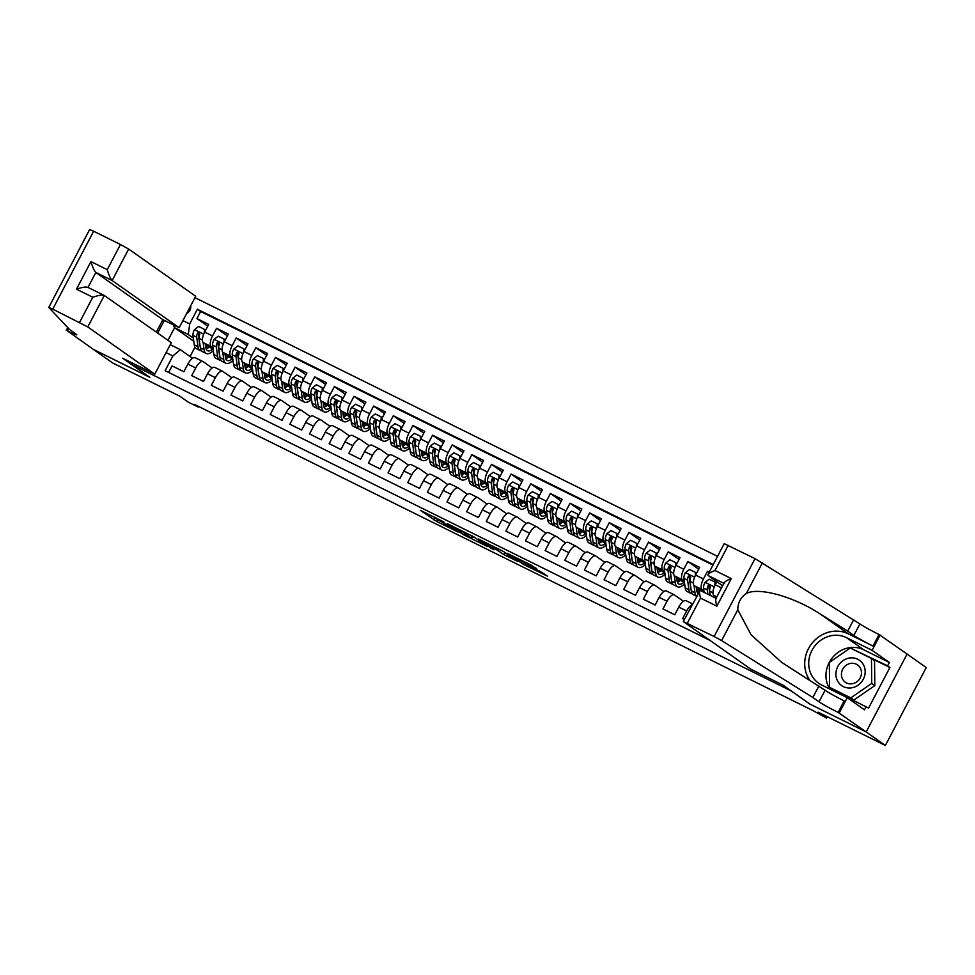 <?xml version="1.0" encoding="UTF-8"?>
<svg xmlns="http://www.w3.org/2000/svg" width="975" height="975" viewBox="0 0 975 975"><rect width="100%" height="100%" fill="white"/><g stroke="black" fill="none" stroke-linecap="round" stroke-linejoin="round"><path stroke-width="1.46" d="M443.991 522.039L420.322 510.303L436.751 521.515L458.153 532.033L443.808 524.038L451.023 526.987L437.909 519.882L436.312 518.651L443.991 522.039M536.543 568.852L531.204 565.098L507.146 553.288L523.587 564.488L547.499 576.176L540.211 571.435L521.284 562.709L511.936 556.043L536.701 568.559M809.664 703.901L791.152 690.922L131.357 364.321L149.845 377.337L93.393 349.391L112.649 362.956L179.912 396.252L188.382 402.224L198.205 407.075L194.354 404.369L812.906 710.556L826.581 718.136L827.312 716.723M809.64 703.95L866.092 731.896L885.361 745.461L818.098 712.164L826.581 718.136M473.947 536.908L447.208 523.612L463.649 534.824L487.707 546.634L473.947 536.908M478.493 539.004L503.917 551.753L517.676 561.466L503.941 554.604L495.739 549.23L487.975 545.488L493.959 549.754L491.156 548.328L478.493 539.004M907.079 654.067L926.25 667.558L885.361 745.461M709.239 572.154L707.484 571.277L709.105 572.423M703.901 590.813L702.11 589.558A9.531 3.729 -63.7 0 1 703.45 578.967L695.602 575.079L699.636 567.389L687.85 561.563L698.685 569.193M684.267 581.1L682.476 579.832A9.531 3.729 -63.7 0 1 683.816 569.242L675.955 565.354L679.989 557.676L668.216 551.838L679.051 559.467M664.633 571.374L662.842 570.107A9.531 3.729 -63.7 0 1 664.182 559.516L656.321 555.628L660.355 547.95L648.57 542.112L659.417 549.754M644.999 561.661L643.195 560.393A9.531 3.729 -63.7 0 1 644.536 549.803L636.687 545.915L640.721 538.224L628.936 532.399L639.771 540.028M625.365 551.935L623.561 550.668A9.531 3.729 -63.7 0 1 624.902 540.077L617.053 536.189L621.087 528.511L609.302 522.673L620.137 530.315M605.719 542.21L603.927 540.954A9.531 3.729 -63.7 0 1 605.268 530.363L597.407 526.476L601.441 518.785L589.668 512.96L600.503 520.589M586.085 532.496L584.293 531.229A9.531 3.729 -63.7 0 1 585.634 520.638L577.773 516.75L581.807 509.072L570.034 503.234L580.868 510.863M566.451 522.771L564.659 521.515A9.531 3.729 -63.7 0 1 566 510.924L558.139 507.037L562.173 499.346L550.388 493.521L561.222 501.15M546.817 513.057L545.013 511.79A9.531 3.729 -63.7 0 1 546.353 501.199L538.505 497.311L542.539 489.633L530.753 483.795L541.588 491.424M527.17 503.332L525.379 502.064A9.531 3.729 -63.7 0 1 526.719 491.473L518.871 487.585L522.905 479.907L511.119 474.069L521.954 481.711M507.536 493.618L505.745 492.351A9.531 3.729 -63.7 0 1 507.085 481.76L499.224 477.872L503.258 470.182L491.485 464.356L502.32 471.985M487.902 483.893L486.111 482.625A9.531 3.729 -63.7 0 1 487.451 472.034L479.59 468.146L483.624 460.468L471.839 454.63L482.686 462.272M468.268 474.167L466.477 472.912A9.531 3.729 -63.7 0 1 467.805 462.321L459.956 458.433L463.99 450.742L452.205 444.917L463.04 452.546M448.634 464.453L446.83 463.186A9.531 3.729 -63.7 0 1 448.171 452.595L440.322 448.707L444.356 441.029L432.571 435.191L443.406 442.821M428.988 454.728L427.196 453.472A9.531 3.729 -63.7 0 1 428.537 442.882L420.688 438.994L424.722 431.303L412.937 425.478L423.772 433.107M409.354 445.014L407.562 443.747A9.531 3.729 -63.7 0 1 408.903 433.156L401.042 429.268L405.076 421.59L393.303 415.752L404.138 423.382M389.72 435.289L387.928 434.021A9.531 3.729 -63.7 0 1 389.269 423.43L381.408 419.543L385.442 411.864L373.657 406.027L384.503 413.668M370.086 425.575L368.282 424.308A9.531 3.729 -63.7 0 1 369.622 413.717L361.774 409.829L365.808 402.139L354.023 396.313L364.857 403.942M350.452 415.85L348.648 414.582A9.531 3.729 -63.7 0 1 349.988 403.991L342.14 400.103L346.174 392.425L334.388 386.587L345.223 394.217M330.805 406.124L329.014 404.869A9.531 3.729 -63.7 0 1 330.354 394.278L322.493 390.39L326.528 382.7L314.754 376.874L325.589 384.503M311.171 396.411L309.38 395.143A9.531 3.729 -63.7 0 1 310.72 384.552L302.859 380.664L306.893 372.986L295.12 367.148L305.955 374.778M291.537 386.685L289.746 385.43A9.531 3.729 -63.7 0 1 291.086 374.839L283.225 370.951L287.259 363.261L275.474 357.435L286.321 365.064M271.903 376.972L270.099 375.704A9.531 3.729 -63.7 0 1 271.44 365.113L263.591 361.225L267.625 353.547L255.84 347.709L266.675 355.339M252.257 367.246L250.465 365.978A9.531 3.729 -63.7 0 1 251.806 355.388L243.957 351.5L247.991 343.822L236.206 337.984L247.041 345.625M232.623 357.533L230.831 356.265A9.531 3.729 -63.7 0 1 232.172 345.674L224.311 341.786L228.345 334.096L216.572 328.27L212.538 335.948A9.531 3.729 116.3 0 0 211.197 346.539L212.989 347.807M227.407 335.9L216.572 328.27M168.638 372.426L172.063 365.918L183.848 371.743L187.882 364.065A9.531 3.729 116.3 0 1 195.183 357.691A9.531 3.729 116.3 0 1 195.378 357.813M212.172 367.989L203.239 361.701A9.531 3.729 116.3 0 0 203.044 361.579A9.531 3.729 116.3 0 0 195.731 367.953L191.697 375.631L203.483 381.469L207.517 373.778A9.531 3.729 116.3 0 1 214.829 367.417A9.531 3.729 116.3 0 1 215.024 367.538M231.806 377.715L222.873 371.426A9.531 3.729 -63.7 0 0 222.678 371.304A9.531 3.729 -63.7 0 0 215.365 377.666L211.331 385.357L223.117 391.182L227.151 383.504A9.531 3.729 116.3 0 1 234.463 377.142A9.531 3.729 116.3 0 1 234.658 377.252M251.44 387.428L242.507 381.14A9.531 3.729 -63.7 0 0 242.312 381.03A9.531 3.729 -63.7 0 0 235.012 387.392L230.978 395.07L242.751 400.908L246.785 393.23A9.531 3.729 116.3 0 1 254.097 386.856A9.531 3.729 116.3 0 1 254.292 386.977M271.074 397.154L262.141 390.865A9.531 3.729 -63.7 0 0 261.946 390.743A9.531 3.729 -63.7 0 0 254.646 397.117L250.612 404.796L262.397 410.633L266.431 402.943A9.531 3.729 116.3 0 1 273.731 396.581A9.531 3.729 116.3 0 1 273.926 396.691M290.721 406.867L281.787 400.579A9.531 3.729 -63.7 0 0 281.592 400.469A9.531 3.729 -63.7 0 0 274.28 406.831L270.246 414.521L282.031 420.347L286.065 412.669A9.531 3.729 116.3 0 1 293.365 406.295A9.531 3.729 116.3 0 1 293.56 406.417M310.355 416.593L301.421 410.304A9.531 3.729 -63.7 0 0 301.226 410.183A9.531 3.729 -63.7 0 0 293.914 416.557L289.88 424.235L301.665 430.072L305.699 422.382A9.531 3.729 116.3 0 1 313.012 416.02A9.531 3.729 116.3 0 1 313.207 416.13M329.989 426.319L321.055 420.018A9.531 3.729 -63.7 0 0 320.86 419.908A9.531 3.729 -63.7 0 0 313.56 426.27L309.526 433.96L321.299 439.786L325.333 432.108A9.531 3.729 116.3 0 1 332.646 425.734A9.531 3.729 116.3 0 1 332.841 425.856M349.623 436.032L340.689 429.743A9.531 3.729 -63.7 0 0 340.494 429.622A9.531 3.729 -63.7 0 0 333.194 435.996L329.16 443.674L340.933 449.512L344.967 441.821A9.531 3.729 116.3 0 1 352.28 435.459A9.531 3.729 116.3 0 1 352.475 435.581M369.257 445.758L360.336 439.469A9.531 3.729 -63.7 0 0 360.141 439.347A9.531 3.729 -63.7 0 0 352.828 445.709L348.794 453.399L360.579 459.225L364.613 451.547A9.531 3.729 116.3 0 1 371.914 445.185A9.531 3.729 116.3 0 1 372.109 445.295M388.903 455.471L379.97 449.183A9.531 3.729 -63.7 0 0 379.775 449.073A9.531 3.729 -63.7 0 0 372.462 455.435L368.428 463.113L380.213 468.951L384.247 461.273A9.531 3.729 116.3 0 1 391.548 454.898A9.531 3.729 116.3 0 1 391.743 455.02M408.537 465.197L399.604 458.908A9.531 3.729 -63.7 0 0 399.409 458.786A9.531 3.729 -63.7 0 0 392.096 465.16L388.062 472.838L399.847 478.676L403.882 470.986A9.531 3.729 116.3 0 1 411.194 464.624A9.531 3.729 116.3 0 1 411.389 464.734M428.171 474.91L419.238 468.622A9.531 3.729 -63.7 0 0 419.043 468.512A9.531 3.729 -63.7 0 0 411.742 474.874L407.708 482.564L419.482 488.39L423.516 480.712A9.531 3.729 116.3 0 1 430.828 474.337A9.531 3.729 116.3 0 1 431.023 474.459M447.805 484.636L438.872 478.347A9.531 3.729 -63.7 0 0 438.677 478.225A9.531 3.729 -63.7 0 0 431.377 484.599L427.342 492.278L439.128 498.115L443.162 490.425A9.531 3.729 116.3 0 1 450.462 484.063A9.531 3.729 116.3 0 1 450.657 484.173M467.452 494.362L458.518 488.061A9.531 3.729 -63.7 0 0 458.323 487.951A9.531 3.729 -63.7 0 0 451.011 494.313L446.977 502.003L458.762 507.829L462.796 500.151A9.531 3.729 116.3 0 1 470.096 493.777A9.531 3.729 116.3 0 1 470.291 493.898M487.086 504.075L478.152 497.786A9.531 3.729 -63.7 0 0 477.957 497.664A9.531 3.729 -63.7 0 0 470.645 504.038L466.611 511.717L478.396 517.554L482.43 509.864A9.531 3.729 116.3 0 1 489.742 503.502A9.531 3.729 116.3 0 1 489.938 503.624M506.72 513.801L497.786 507.512A9.531 3.729 -63.7 0 0 497.591 507.39A9.531 3.729 -63.7 0 0 490.279 513.752L486.245 521.442L498.03 527.268L502.064 519.59A9.531 3.729 116.3 0 1 509.377 513.228A9.531 3.729 116.3 0 1 509.572 513.337M526.354 523.514L517.42 517.225A9.531 3.729 -63.7 0 0 517.225 517.116A9.531 3.729 -63.7 0 0 509.925 523.477L505.891 531.156L517.664 536.993L521.698 529.315A9.531 3.729 116.3 0 1 529.011 522.941A9.531 3.729 116.3 0 1 529.206 523.063M545.988 533.24L537.054 526.951A9.531 3.729 -63.7 0 0 536.859 526.829A9.531 3.729 -63.7 0 0 529.559 533.203L525.525 540.881L537.31 546.719L541.344 539.029A9.531 3.729 116.3 0 1 548.645 532.667A9.531 3.729 116.3 0 1 548.84 532.777M565.634 542.953L556.701 536.664A9.531 3.729 -63.7 0 0 556.506 536.555A9.531 3.729 -63.7 0 0 549.193 542.917L545.159 550.607L556.944 556.433L560.978 548.754A9.531 3.729 116.3 0 1 568.279 542.38A9.531 3.729 116.3 0 1 568.474 542.502M585.268 552.679L576.335 546.39A9.531 3.729 -63.7 0 0 576.14 546.268A9.531 3.729 -63.7 0 0 568.827 552.642L564.793 560.32L576.578 566.158L580.612 558.468A9.531 3.729 116.3 0 1 587.925 552.106A9.531 3.729 116.3 0 1 588.12 552.216M604.902 562.404L595.969 556.103A9.531 3.729 -63.7 0 0 595.774 555.994A9.531 3.729 -63.7 0 0 588.461 562.356L584.427 570.046L596.212 575.872L600.247 568.193A9.531 3.729 116.3 0 1 607.559 561.819A9.531 3.729 116.3 0 1 607.754 561.941M624.536 572.118L615.603 565.829A9.531 3.729 -63.7 0 0 615.408 565.707A9.531 3.729 -63.7 0 0 608.107 572.081L604.073 579.759L615.847 585.597L619.881 577.907A9.531 3.729 116.3 0 1 627.193 571.545A9.531 3.729 116.3 0 1 627.388 571.667M644.17 581.843L635.249 575.555A9.531 3.729 -63.7 0 0 635.042 575.433A9.531 3.729 -63.7 0 0 627.742 581.795L623.707 589.485L635.493 595.311L639.527 587.633A9.531 3.729 116.3 0 1 646.827 581.271A9.531 3.729 116.3 0 1 647.022 581.38M663.817 591.557L654.883 585.268A9.531 3.729 -63.7 0 0 654.688 585.158A9.531 3.729 -63.7 0 0 647.376 591.52L643.342 599.198L655.127 605.036L659.161 597.358A9.531 3.729 116.3 0 1 666.461 590.984A9.531 3.729 116.3 0 1 666.656 591.106M683.451 601.283L674.517 594.994A9.531 3.729 -63.7 0 0 674.322 594.872A9.531 3.729 -63.7 0 0 667.01 601.246L662.976 608.924L674.761 614.762L678.795 607.072A9.531 3.729 116.3 0 1 686.108 600.71A9.531 3.729 116.3 0 1 686.303 600.819M692.165 604.695A9.531 3.729 -63.7 0 0 686.656 610.959L682.622 618.65L684.377 619.515M716.857 581.697L715.236 584.793A9.531 3.729 116.3 0 0 713.895 595.384L716.588 597.285M695.602 575.079A9.531 3.729 116.3 0 0 694.261 585.67L702.999 591.825M675.955 565.354A9.531 3.729 116.3 0 0 674.615 575.945L684.511 582.916M656.321 555.628A9.531 3.729 116.3 0 0 654.981 566.219L664.877 573.19M636.687 545.915A9.531 3.729 116.3 0 0 635.347 556.506L645.243 563.477M617.053 536.189A9.531 3.729 116.3 0 0 615.712 546.78L625.609 553.751M597.407 526.476A9.531 3.729 116.3 0 0 596.078 537.067L605.962 544.026M577.773 516.75A9.531 3.729 116.3 0 0 576.432 527.341L586.328 534.312M558.139 507.037A9.531 3.729 116.3 0 0 556.798 517.628L566.694 524.587M538.505 497.311A9.531 3.729 116.3 0 0 537.164 507.902L547.06 514.873M518.871 487.585A9.531 3.729 116.3 0 0 517.53 498.176L527.414 505.148M499.224 477.872A9.531 3.729 116.3 0 0 497.884 488.463L507.78 495.434M479.59 468.146A9.531 3.729 116.3 0 0 478.25 478.737L488.146 485.708M459.956 458.433A9.531 3.729 116.3 0 0 458.616 469.024L468.512 475.983M440.322 448.707A9.531 3.729 116.3 0 0 438.982 459.298L448.878 466.269M420.688 438.994A9.531 3.729 116.3 0 0 419.347 449.585L429.232 456.544M401.042 429.268A9.531 3.729 116.3 0 0 399.701 439.859L409.597 446.83M381.408 419.543A9.531 3.729 116.3 0 0 380.067 430.133L389.963 437.105M361.774 409.829A9.531 3.729 116.3 0 0 360.433 420.42L370.329 427.391M342.14 400.103A9.531 3.729 116.3 0 0 340.799 410.694L350.695 417.666M322.493 390.39A9.531 3.729 116.3 0 0 321.165 400.981L331.049 407.94M302.859 380.664A9.531 3.729 116.3 0 0 301.519 391.255L311.415 398.227M283.225 370.951A9.531 3.729 116.3 0 0 281.885 381.542L291.781 388.501M263.591 361.225A9.531 3.729 116.3 0 0 262.251 371.816L272.147 378.788M243.957 351.5A9.531 3.729 116.3 0 0 242.617 362.091L252.501 369.062M224.311 341.786A9.531 3.729 116.3 0 0 222.983 352.377L232.867 359.348M186.566 313.633A7.386 6.776 -54.8 0 0 190.734 305.687M717.539 556.347L194.951 297.655M131.357 364.321L132.1 362.907M713.225 564.562L197.401 309.221L189.662 323.956L188.321 334.547L193.355 338.081M170.259 344.699L180.363 349.696L172.868 355.948L165.128 370.683L709.812 640.319M172.868 355.948L166.103 352.609M157.67 333.06L164.324 320.385M182.898 320.604L189.662 323.956M712.944 565.098L200.631 311.5L196.926 318.545L208.711 324.383L204.677 332.061A9.531 3.729 116.3 0 0 203.336 342.652L213.233 349.623M232.172 345.674L236.206 337.984M251.806 355.388L255.84 347.709M271.44 365.113L275.474 357.435M291.086 374.839L295.12 367.148M310.72 384.552L314.754 376.874M330.354 394.278L334.388 386.587M349.988 403.991L354.023 396.313M369.622 413.717L373.657 406.027M389.269 423.43L393.303 415.752M408.903 433.156L412.937 425.478M428.537 442.882L432.571 435.191M448.171 452.595L452.205 444.917M467.805 462.321L471.839 454.63M487.451 472.034L491.485 464.356M507.085 481.76L511.119 474.069M526.719 491.473L530.753 483.795M546.353 501.199L550.388 493.521M566 510.924L570.034 503.234M585.634 520.638L589.668 512.96M605.268 530.363L609.302 522.673M624.902 540.077L628.936 532.399M644.536 549.803L648.57 542.112M664.182 559.516L668.216 551.838M683.816 569.242L687.85 561.563M703.45 578.967L707.484 571.277M188.321 334.547L174.574 327.734L167.968 340.312M193.781 341.262L174.574 327.734L173.257 324.797M192.538 358.276L180.363 349.696M198.205 407.075L198.534 406.441M194.963 347.197L190.064 356.533M207.638 347.307L208.406 347.685M207.772 326.174L196.926 318.545M200.631 311.5L197.401 309.221M227.285 357.033L228.053 357.411M246.919 366.746L247.687 367.136M266.553 376.472L267.321 376.85M286.187 386.185L286.955 386.575M305.833 395.911L306.601 396.289M325.467 405.637L326.235 406.014M345.101 415.35L345.869 415.728M364.735 425.076L365.503 425.453M384.369 434.789L385.137 435.179M404.016 444.515L404.783 444.893M423.65 454.228L424.418 454.618M443.284 463.954L444.052 464.332M462.918 473.679L463.686 474.057M482.552 483.393L483.32 483.771M502.198 493.118L502.966 493.496M521.832 502.832L522.6 503.222M541.466 512.558L542.234 512.935M561.1 522.271L561.868 522.661M580.747 531.997L581.514 532.374M600.381 541.722L601.148 542.1M620.015 551.436L620.783 551.813M639.649 561.161L640.417 561.539M659.283 570.875L660.051 571.265M678.929 580.6L679.697 580.978M698.563 590.314L699.331 590.704M433.485 516.726L436.544 518.237M472.595 536.591L475.642 538.102M451.705 525.964L462.832 534.081L471.705 538.285L463.088 532.106L451.791 525.793M492.692 546.683L482.003 541.235L494.678 548.486L495.995 549.047L492.972 546.171M204.323 332.755L204.494 329.379L198.595 326.454L194.427 329.696A6.313 2.474 116.3 0 0 192.989 335.363L194.257 344.821A18.22 7.142 116.3 0 0 196.377 348.623L200.107 350.464A18.22 7.142 116.3 0 0 201.423 350.768M203.105 342.457L204.08 349.684A18.22 7.142 116.3 0 0 206.188 353.486A18.22 7.142 116.3 0 0 213.379 350.671M205.335 344.065L205.81 347.551A15.125 5.923 116.3 0 0 207.565 350.707A15.125 5.923 116.3 0 0 212.599 349.184M204.494 329.379L205.469 330.562M206.188 353.486L202.459 351.634A18.22 7.142 -63.7 0 1 200.338 347.831L199.071 338.386A6.313 2.474 -63.7 0 1 199.777 334.352L199.046 332.39L197.425 333.194A6.313 2.474 116.3 0 0 196.718 337.216L197.986 346.661A18.22 7.142 116.3 0 0 200.107 350.464M206.066 348.721A18.22 7.142 116.3 0 0 208.577 346.344M207.322 345.467A15.125 5.923 -63.7 0 1 205.701 346.771M200.107 346.076A15.125 5.923 -63.7 0 1 199.717 344.541L198.449 335.083A3.218 1.255 -63.7 0 1 198.534 333.974L197.425 333.194M206.127 348.916A15.125 5.923 116.3 0 0 209.381 346.905M863.143 664.243A15.478 14.211 -54.8 0 0 843.07 660.611A15.478 14.211 -54.8 0 0 837.939 681.622A15.478 14.211 -54.8 0 0 858 685.242A15.478 14.211 -54.8 0 0 863.143 664.243M860.084 667.619A10.603 9.738 -54.8 0 0 857.549 664.913A10.603 9.738 -54.8 0 0 844.801 666.425A10.603 9.738 -54.8 0 0 842.827 679.526A10.603 9.738 -54.8 0 0 845.349 682.232A10.603 9.738 -54.8 0 0 858.11 680.721A10.603 9.738 -54.8 0 0 860.084 667.619M871.467 658.491L874.551 660.66L874.819 685.596L853.881 700.026L829.603 687.363L829.335 662.439L850.273 647.997L871.467 658.491L871.735 683.426L850.809 697.856L829.603 687.363M853.881 700.026L850.809 697.856M874.819 685.596L871.735 683.426M156.329 332.109L162.862 319.654L179.168 327.722L195.695 296.254L128.663 249.052L112.137 280.52L95.843 272.452L88.006 287.393L103.947 295.303M179.168 327.722L112.137 280.52C110.589 278.947 108.956 275.328 107.25 269.661L120.461 244.506L93.661 231.233L52.76 309.124L48.75 307.442L69.603 329.55L75.77 333.901A16.672 0.926 27.7 0 1 76.781 334.839A16.672 0.926 27.7 0 1 67.409 330.891L93.295 349.342L149.577 377.154M149.553 377.191L122.594 358.203L154.793 374.144L87.774 326.942L52.76 309.124M66.337 330.354L67.775 327.612M154.793 374.144L171.32 342.676L104.288 295.474L87.774 326.942M89.7 229.649L93.661 231.233M120.461 244.506L128.663 249.052M48.75 307.442L89.639 229.539M162.862 319.654L95.843 272.452C94.282 270.892 92.662 267.272 90.955 261.592L107.25 269.661M79.572 322.396L92.771 297.241C98.475 295.291 102.314 294.706 104.288 295.474L87.994 287.406C86.019 286.638 82.18 287.223 76.477 289.173L90.955 261.592M750.762 669.155L683.304 621.55L714.127 636.517L755.016 558.626L859.901 623.927A16.672 0.926 -152.3 0 0 879.048 634.518L907.091 654.042L866.19 731.945L809.932 704.096L782.974 685.096L750.762 669.155M853.747 619.576L847.689 631.105L819.719 613.665C793.272 596.432 758.611 586.901 746.326 593.495C740.707 597.285 737.868 602.708 737.77 609.777L751.152 634.883L781.718 662.403L825.057 690.288A16.672 0.926 -152.3 0 0 844.204 700.891L838.147 712.42L866.19 731.945M818.902 685.949L812.845 697.478L819.012 701.817A16.672 0.926 -152.3 0 0 838.147 712.42M819.719 613.665L848.445 633.896L872.991 646.047A16.672 0.926 -152.3 0 1 853.856 635.444L847.689 631.105M722.633 585.768L708.118 575.543L707.947 574.628L724.206 543.66L755.016 558.626M737.77 609.777L721.61 640.587L812.845 697.478M829.847 689.069A26.788 24.607 125.2 0 1 832.955 657.053A26.788 24.607 125.2 0 1 863.74 649.789L889.371 662.476L887.603 665.84L850.493 648.107M829.688 687.424L829.701 688.374L868.579 708.106L889.907 667.473L887.603 665.84M866.263 706.473L864.496 709.837L847.238 697.686L839.231 712.944M880.12 635.054L872.113 650.325L846.483 637.638A26.788 24.607 -54.8 0 0 812.894 648.741A26.788 24.607 -54.8 0 0 818.622 683.219A26.788 24.607 -54.8 0 0 821.62 684.998L847.238 697.686M889.371 662.476L872.113 650.325M848.445 633.896A31.017 28.482 -54.8 0 0 812.431 642.744A31.017 28.482 -54.8 0 0 809.798 680.27M721.61 640.587L714.127 636.517M889.907 667.473L853.223 649.46M853.344 649.374L851.029 647.741M728.215 545.354L715.004 570.509C709.605 572.666 707.302 574.336 708.118 575.543L723.901 583.355M715.004 570.509L731.311 578.577C725.9 580.734 723.608 582.404 724.413 583.611M731.311 578.577L716.832 606.158C715.418 600.697 715.333 598.163 716.564 598.553M716.832 606.158L700.525 598.089C699.124 592.629 699.038 590.094 700.269 590.484L716.052 598.297L700.269 590.484M683.304 621.55L700.135 590.399M223.97 342.481L224.128 339.093L218.242 336.18L214.061 339.422A6.313 2.474 116.3 0 0 212.623 345.089L213.891 354.534A18.22 7.142 116.3 0 0 216.011 358.337L219.741 360.189A18.22 7.142 116.3 0 0 221.057 360.494M222.739 352.17L223.714 359.397A18.22 7.142 116.3 0 0 225.834 363.2A18.22 7.142 116.3 0 0 233.013 360.384M224.981 353.779L225.444 357.277A15.125 5.923 116.3 0 0 227.199 360.421A15.125 5.923 116.3 0 0 232.245 358.898M224.128 339.093L225.103 340.275M225.834 363.2L222.105 361.359A18.22 7.142 -63.7 0 1 219.984 357.557L218.717 348.099A6.313 2.474 -63.7 0 1 219.412 344.077L218.68 342.115L217.059 342.908A6.313 2.474 116.3 0 0 216.353 346.942L217.62 356.387A18.22 7.142 116.3 0 0 219.741 360.189M225.7 358.434A18.22 7.142 116.3 0 0 228.211 356.058M226.968 355.18A15.125 5.923 -63.7 0 1 225.335 356.497M219.741 355.802A15.125 5.923 -63.7 0 1 219.363 354.254L218.095 344.809A3.218 1.255 -63.7 0 1 218.168 343.688L217.059 342.908M225.761 358.642A15.125 5.923 116.3 0 0 229.015 356.631M243.604 352.194L243.762 348.818L237.876 345.906L233.695 349.135A6.313 2.474 116.3 0 0 232.257 354.815L233.525 364.26A18.22 7.142 116.3 0 0 235.645 368.062L239.375 369.903A18.22 7.142 116.3 0 0 240.691 370.207M242.373 361.896L243.348 369.123A18.22 7.142 116.3 0 0 245.468 372.925A18.22 7.142 116.3 0 0 252.647 370.11M244.615 363.504L245.078 366.99A15.125 5.923 116.3 0 0 246.846 370.147A15.125 5.923 116.3 0 0 251.879 368.623M243.762 348.818L244.737 350.001M245.468 372.925L241.739 371.073A18.22 7.142 -63.7 0 1 239.618 367.27L238.351 357.825A6.313 2.474 -63.7 0 1 239.058 353.803L238.314 351.829L236.693 352.633A6.313 2.474 116.3 0 0 235.987 356.655L237.266 366.1A18.22 7.142 116.3 0 0 239.375 369.903M245.334 368.16A18.22 7.142 116.3 0 0 247.845 365.783M246.602 364.906A15.125 5.923 -63.7 0 1 244.981 366.21M239.387 365.515A15.125 5.923 -63.7 0 1 238.997 363.98L237.729 354.522A3.218 1.255 -63.7 0 1 237.803 353.413L236.693 352.633M245.408 368.355A15.125 5.923 116.3 0 0 248.649 366.344M263.238 361.92L263.396 358.532L257.51 355.619L253.342 358.861A6.313 2.474 116.3 0 0 251.903 364.528L253.171 373.986A18.22 7.142 116.3 0 0 255.292 377.776L259.021 379.628A18.22 7.142 116.3 0 0 260.337 379.933M262.019 371.609L262.982 378.836A18.22 7.142 116.3 0 0 265.103 382.639A18.22 7.142 116.3 0 0 272.281 379.836M264.249 373.23L264.712 376.716A15.125 5.923 116.3 0 0 266.48 379.872A15.125 5.923 116.3 0 0 271.513 378.337M263.396 358.532L264.383 359.726M265.103 382.639L261.373 380.798A18.22 7.142 -63.7 0 1 259.252 376.996L257.985 367.538A6.313 2.474 -63.7 0 1 258.692 363.517L257.961 361.554L256.327 362.347A6.313 2.474 116.3 0 0 255.633 366.381L256.9 375.826A18.22 7.142 116.3 0 0 259.021 379.628M264.968 377.886A18.22 7.142 116.3 0 0 267.479 375.497M266.236 374.619A15.125 5.923 -63.7 0 1 264.615 375.936M259.021 375.241A15.125 5.923 -63.7 0 1 258.631 373.693L257.363 364.248A3.218 1.255 -63.7 0 1 257.437 363.127L256.327 362.347M265.042 378.081A15.125 5.923 116.3 0 0 268.283 376.07M282.872 371.633L283.043 368.258L277.144 365.345L272.976 368.574A6.313 2.474 116.3 0 0 271.538 374.254L272.805 383.699A18.22 7.142 116.3 0 0 274.926 387.502L278.655 389.354A18.22 7.142 116.3 0 0 279.971 389.659M281.653 381.335L282.616 388.562A18.22 7.142 116.3 0 0 284.737 392.364A18.22 7.142 116.3 0 0 291.915 389.549M283.883 382.943L284.359 386.429A15.125 5.923 116.3 0 0 286.114 389.586A15.125 5.923 116.3 0 0 291.147 388.062M283.043 368.258L284.017 369.44M284.737 392.364L281.007 390.512A18.22 7.142 -63.7 0 1 278.887 386.709L277.619 377.264A6.313 2.474 -63.7 0 1 278.326 373.242L277.595 371.28L275.974 372.072A6.313 2.474 116.3 0 0 275.267 376.094L276.534 385.552A18.22 7.142 116.3 0 0 278.655 389.354M284.615 387.599A18.22 7.142 116.3 0 0 287.125 385.222M285.87 384.345A15.125 5.923 -63.7 0 1 284.249 385.649M278.655 384.954A15.125 5.923 -63.7 0 1 278.265 383.419L276.998 373.973A3.218 1.255 -63.7 0 1 277.083 372.852L275.974 372.072M284.676 387.794A15.125 5.923 116.3 0 0 287.93 385.783M302.518 381.359L302.677 377.983L296.778 375.058L292.61 378.3A6.313 2.474 116.3 0 0 291.172 383.967L292.439 393.425A18.22 7.142 116.3 0 0 294.56 397.227L298.289 399.067A18.22 7.142 116.3 0 0 299.605 399.372M301.287 391.048L302.262 398.275A18.22 7.142 116.3 0 0 304.383 402.078A18.22 7.142 116.3 0 0 311.561 399.275M303.517 392.669L303.993 396.155A15.125 5.923 116.3 0 0 305.748 399.311A15.125 5.923 116.3 0 0 310.793 397.788M302.677 377.983L303.652 379.165M304.383 402.078L300.641 400.237A18.22 7.142 -63.7 0 1 298.533 396.435L297.253 386.99A6.313 2.474 -63.7 0 1 297.96 382.956L297.229 380.993L295.608 381.798A6.313 2.474 116.3 0 0 294.901 385.82L296.168 395.265A18.22 7.142 116.3 0 0 298.289 399.067M304.249 397.325A18.22 7.142 116.3 0 0 306.759 394.948M305.516 394.071A15.125 5.923 -63.7 0 1 303.883 395.375M298.289 394.68A15.125 5.923 -63.7 0 1 297.899 393.144L296.632 383.687A3.218 1.255 -63.7 0 1 296.717 382.578L295.608 381.798M304.31 397.52A15.125 5.923 116.3 0 0 307.564 395.509M322.152 391.085L322.311 387.697L316.424 384.784L312.244 388.026A6.313 2.474 116.3 0 0 310.806 393.693L312.073 403.138A18.22 7.142 116.3 0 0 314.194 406.941L317.923 408.793A18.22 7.142 116.3 0 0 319.239 409.098M320.921 400.774L321.896 408.001A18.22 7.142 116.3 0 0 324.017 411.803A18.22 7.142 116.3 0 0 331.195 408.988M323.164 402.383L323.627 405.868A15.125 5.923 116.3 0 0 325.382 409.025A15.125 5.923 116.3 0 0 330.428 407.501M322.311 387.697L323.286 388.879M324.017 411.803L320.288 409.951A18.22 7.142 -63.7 0 1 318.167 406.148L316.899 396.703A6.313 2.474 -63.7 0 1 317.594 392.681L316.863 390.719L315.242 391.511A6.313 2.474 116.3 0 0 314.535 395.533L315.803 404.991A18.22 7.142 116.3 0 0 317.923 408.793M323.883 407.038A18.22 7.142 116.3 0 0 326.393 404.662M325.15 403.784A15.125 5.923 -63.7 0 1 323.529 405.1M317.923 404.393A15.125 5.923 -63.7 0 1 317.545 402.858L316.278 393.413A3.218 1.255 -63.7 0 1 316.351 392.291L315.242 391.511M323.944 407.245A15.125 5.923 116.3 0 0 327.198 405.234M341.786 400.798L341.945 397.422L336.058 394.497L331.878 397.739A6.313 2.474 116.3 0 0 330.44 403.406L331.707 412.864A18.22 7.142 116.3 0 0 333.828 416.666L337.557 418.507A18.22 7.142 116.3 0 0 338.886 418.811M340.555 410.499L341.53 417.727A18.22 7.142 116.3 0 0 343.651 421.529A18.22 7.142 116.3 0 0 350.829 418.714M342.798 412.108L343.261 415.594A15.125 5.923 116.3 0 0 345.028 418.75A15.125 5.923 116.3 0 0 350.062 417.227M341.945 397.422L342.92 398.604M343.651 421.529L339.922 419.677A18.22 7.142 -63.7 0 1 337.801 415.874L336.533 406.429A6.313 2.474 -63.7 0 1 337.24 402.395L336.509 400.433L334.876 401.237A6.313 2.474 116.3 0 0 334.181 405.259L335.449 414.704A18.22 7.142 116.3 0 0 337.557 418.507M343.517 416.764A18.22 7.142 116.3 0 0 346.028 414.387M344.784 413.51A15.125 5.923 -63.7 0 1 343.163 414.814M337.569 414.119A15.125 5.923 -63.7 0 1 337.179 412.583L335.912 403.126A3.218 1.255 -63.7 0 1 335.985 402.017L334.876 401.237M343.59 416.959A15.125 5.923 116.3 0 0 346.832 414.948M361.42 410.524L361.579 407.136L355.692 404.223L351.524 407.465A6.313 2.474 116.3 0 0 350.086 413.132L351.353 422.577A18.22 7.142 116.3 0 0 353.474 426.38L357.203 428.232A18.22 7.142 116.3 0 0 358.52 428.537M360.202 420.213L361.164 427.44A18.22 7.142 116.3 0 0 363.285 431.242A18.22 7.142 116.3 0 0 370.463 428.427M362.432 421.822L362.907 425.319A15.125 5.923 116.3 0 0 364.662 428.464A15.125 5.923 116.3 0 0 369.696 426.94M361.579 407.136L362.566 408.318M363.285 431.242L359.556 429.402A18.22 7.142 -63.7 0 1 357.435 425.6L356.168 416.142A6.313 2.474 -63.7 0 1 356.874 412.12L356.143 410.158L354.51 410.95A6.313 2.474 116.3 0 0 353.815 414.984L355.083 424.43A18.22 7.142 116.3 0 0 357.203 428.232M363.151 426.477A18.22 7.142 116.3 0 0 365.662 424.101M364.418 423.223A15.125 5.923 -63.7 0 1 362.798 424.539M357.203 423.845A15.125 5.923 -63.7 0 1 356.813 422.297L355.546 412.852A3.218 1.255 -63.7 0 1 355.619 411.73L354.51 410.95M363.224 426.684A15.125 5.923 116.3 0 0 366.466 424.673M381.054 420.237L381.225 416.861L375.326 413.948L371.158 417.178A6.313 2.474 116.3 0 0 369.72 422.857L370.987 432.303A18.22 7.142 116.3 0 0 373.108 436.105L376.837 437.946A18.22 7.142 116.3 0 0 378.154 438.25M379.836 429.938L380.798 437.166A18.22 7.142 116.3 0 0 382.919 440.968A18.22 7.142 116.3 0 0 390.097 438.153M382.066 431.547L382.541 435.033A15.125 5.923 116.3 0 0 384.296 438.189A15.125 5.923 116.3 0 0 389.33 436.666M381.225 416.861L382.2 418.043M382.919 440.968L379.19 439.116A18.22 7.142 -63.7 0 1 377.069 435.313L375.802 425.868A6.313 2.474 -63.7 0 1 376.508 421.846L375.777 419.872L374.156 420.676A6.313 2.474 116.3 0 0 373.449 424.698L374.717 434.143A18.22 7.142 116.3 0 0 376.837 437.946M382.797 436.203A18.22 7.142 116.3 0 0 385.308 433.826M384.053 432.949A15.125 5.923 -63.7 0 1 382.432 434.253M376.837 433.558A15.125 5.923 -63.7 0 1 376.447 432.023L375.18 422.565A3.218 1.255 -63.7 0 1 375.265 421.456L374.156 420.676M382.858 436.398A15.125 5.923 116.3 0 0 386.112 434.387M400.701 429.963L400.859 426.575L394.96 423.662L390.792 426.904A6.313 2.474 116.3 0 0 389.354 432.571L390.622 442.028A18.22 7.142 116.3 0 0 392.742 445.819L396.472 447.671A18.22 7.142 116.3 0 0 397.788 447.976M399.47 439.652L400.445 446.879A18.22 7.142 116.3 0 0 402.565 450.682A18.22 7.142 116.3 0 0 409.744 447.878M401.712 441.273L402.175 444.758A15.125 5.923 116.3 0 0 403.93 447.915A15.125 5.923 116.3 0 0 408.976 446.379M400.859 426.575L401.834 427.769M402.565 450.682L398.824 448.841A18.22 7.142 -63.7 0 1 396.715 445.039L395.448 435.581A6.313 2.474 -63.7 0 1 396.143 431.559L395.411 429.597L393.79 430.389A6.313 2.474 116.3 0 0 393.083 434.423L394.351 443.869A18.22 7.142 116.3 0 0 396.472 447.671M402.431 445.928A18.22 7.142 116.3 0 0 404.942 443.54M403.699 442.662A15.125 5.923 -63.7 0 1 402.066 443.978M396.472 443.284A15.125 5.923 -63.7 0 1 396.082 441.736L394.814 432.291A3.218 1.255 -63.7 0 1 394.899 431.169L393.79 430.389M402.492 446.123A15.125 5.923 116.3 0 0 405.746 444.112M420.335 439.676L420.493 436.3L414.607 433.388L410.426 436.617A6.313 2.474 116.3 0 0 408.988 442.297L410.256 451.742A18.22 7.142 116.3 0 0 412.376 455.544L416.106 457.397A18.22 7.142 116.3 0 0 417.422 457.702M419.104 449.378L420.079 456.605A18.22 7.142 116.3 0 0 422.199 460.407A18.22 7.142 116.3 0 0 429.378 457.592M421.346 450.986L421.809 454.472A15.125 5.923 116.3 0 0 423.577 457.628A15.125 5.923 116.3 0 0 428.61 456.105M420.493 436.3L421.468 437.482M422.199 460.407L418.47 458.555A18.22 7.142 -63.7 0 1 416.349 454.752L415.082 445.307A6.313 2.474 -63.7 0 1 415.777 441.285L415.045 439.323L413.424 440.115A6.313 2.474 116.3 0 0 412.717 444.137L413.985 453.594A18.22 7.142 116.3 0 0 416.106 457.397M422.065 455.642A18.22 7.142 116.3 0 0 424.576 453.265M423.333 452.388A15.125 5.923 -63.7 0 1 421.712 453.692M416.106 452.997A15.125 5.923 -63.7 0 1 415.728 451.462L414.46 442.016A3.218 1.255 -63.7 0 1 414.533 440.895L413.424 440.115M422.138 455.849A15.125 5.923 116.3 0 0 425.38 453.826M439.969 449.402L440.127 446.026L434.241 443.101L430.06 446.343A6.313 2.474 116.3 0 0 428.622 452.01L429.902 461.467A18.22 7.142 116.3 0 0 432.01 465.27L435.752 467.11A18.22 7.142 116.3 0 0 437.068 467.415M438.75 459.091L439.713 466.318A18.22 7.142 116.3 0 0 441.833 470.121A18.22 7.142 116.3 0 0 449.012 467.317M440.98 460.712L441.443 464.197A15.125 5.923 116.3 0 0 443.211 467.354A15.125 5.923 116.3 0 0 448.244 465.831M440.127 446.026L441.114 447.208M441.833 470.121L438.104 468.28A18.22 7.142 -63.7 0 1 435.983 464.478L434.716 455.033A6.313 2.474 -63.7 0 1 435.423 450.998L434.692 449.036L433.058 449.841A6.313 2.474 116.3 0 0 432.364 453.862L433.631 463.308A18.22 7.142 116.3 0 0 435.752 467.11M441.699 465.367A18.22 7.142 116.3 0 0 444.21 462.991M442.967 462.113A15.125 5.923 -63.7 0 1 441.346 463.418M435.752 462.723A15.125 5.923 -63.7 0 1 435.362 461.187L434.094 451.73A3.218 1.255 -63.7 0 1 434.168 450.621L433.058 449.841M441.773 465.562A15.125 5.923 116.3 0 0 445.014 463.552M459.603 459.128L459.761 455.739L453.875 452.827L449.707 456.068A6.313 2.474 116.3 0 0 448.268 461.736L449.536 471.181A18.22 7.142 116.3 0 0 451.657 474.983L455.386 476.836A18.22 7.142 116.3 0 0 456.702 477.141M458.384 468.817L459.347 476.044A18.22 7.142 116.3 0 0 461.467 479.846A18.22 7.142 116.3 0 0 468.646 477.031M460.614 470.425L461.09 473.911A15.125 5.923 116.3 0 0 462.845 477.067A15.125 5.923 116.3 0 0 467.878 475.544M459.761 455.739L460.748 456.922M461.467 479.846L457.738 477.994A18.22 7.142 -63.7 0 1 455.617 474.191L454.35 464.746A6.313 2.474 -63.7 0 1 455.057 460.724L454.326 458.762L452.705 459.554A6.313 2.474 116.3 0 0 451.998 463.576L453.265 473.033A18.22 7.142 116.3 0 0 455.386 476.836M461.333 475.081A18.22 7.142 116.3 0 0 463.844 472.704M462.601 471.827A15.125 5.923 -63.7 0 1 460.98 473.143M455.386 472.448A15.125 5.923 -63.7 0 1 454.996 470.901L453.728 461.455A3.218 1.255 -63.7 0 1 453.802 460.334L452.705 459.554M461.407 475.288A15.125 5.923 116.3 0 0 464.648 473.277M479.237 468.841L479.408 465.465L473.509 462.54L469.341 465.782A6.313 2.474 116.3 0 0 467.903 471.449L469.17 480.907A18.22 7.142 116.3 0 0 471.291 484.709L475.02 486.549A18.22 7.142 116.3 0 0 476.336 486.854M478.018 478.542L478.993 485.769A18.22 7.142 116.3 0 0 481.102 489.572A18.22 7.142 116.3 0 0 488.292 486.757M480.248 480.151L480.724 483.637A15.125 5.923 116.3 0 0 482.479 486.793A15.125 5.923 116.3 0 0 487.512 485.27M479.408 465.465L480.383 466.647M481.102 489.572L477.372 487.719A18.22 7.142 -63.7 0 1 475.252 483.917L473.984 474.472A6.313 2.474 -63.7 0 1 474.691 470.438L473.96 468.475L472.339 469.28A6.313 2.474 116.3 0 0 471.632 473.302L472.899 482.747A18.22 7.142 116.3 0 0 475.02 486.549M480.98 484.807A18.22 7.142 116.3 0 0 483.49 482.43M482.235 481.553A15.125 5.923 -63.7 0 1 480.614 482.857M475.02 482.162A15.125 5.923 -63.7 0 1 474.63 480.626L473.362 471.169A3.218 1.255 -63.7 0 1 473.448 470.06L472.339 469.28M481.041 485.002A15.125 5.923 116.3 0 0 484.295 482.991M498.883 478.567L499.042 475.178L493.155 472.266L488.975 475.508A6.313 2.474 116.3 0 0 487.537 481.175L488.804 490.62A18.22 7.142 116.3 0 0 490.925 494.423L494.654 496.275A18.22 7.142 116.3 0 0 495.97 496.58M497.652 488.256L498.627 495.483A18.22 7.142 116.3 0 0 500.748 499.285A18.22 7.142 116.3 0 0 507.926 496.47M499.895 489.864L500.358 493.362A15.125 5.923 116.3 0 0 502.113 496.507A15.125 5.923 116.3 0 0 507.158 494.983M499.042 475.178L500.017 476.361M500.748 499.285L497.018 497.445A18.22 7.142 -63.7 0 1 494.898 493.643L493.63 484.185A6.313 2.474 -63.7 0 1 494.325 480.163L493.594 478.201L491.973 478.993A6.313 2.474 116.3 0 0 491.266 483.027L492.533 492.472A18.22 7.142 116.3 0 0 494.654 496.275M500.614 494.52A18.22 7.142 116.3 0 0 503.124 492.143M501.881 491.266A15.125 5.923 -63.7 0 1 500.248 492.582M494.654 491.888A15.125 5.923 -63.7 0 1 494.276 490.34L492.997 480.894A3.218 1.255 -63.7 0 1 493.082 479.773L491.973 478.993M500.675 494.727A15.125 5.923 116.3 0 0 503.929 492.716M518.517 488.28L518.676 484.904L512.789 481.991L508.609 485.221A6.313 2.474 116.3 0 0 507.171 490.9L508.438 500.346A18.22 7.142 116.3 0 0 510.559 504.148L514.288 505.988A18.22 7.142 116.3 0 0 515.604 506.293M517.286 497.981L518.261 505.208A18.22 7.142 116.3 0 0 520.382 509.011A18.22 7.142 116.3 0 0 527.56 506.196M519.529 499.59L519.992 503.076A15.125 5.923 116.3 0 0 521.759 506.232A15.125 5.923 116.3 0 0 526.793 504.709M518.676 484.904L519.651 486.086M520.382 509.011L516.653 507.158A18.22 7.142 -63.7 0 1 514.532 503.356L513.264 493.911A6.313 2.474 -63.7 0 1 513.971 489.889L513.228 487.914L511.607 488.719A6.313 2.474 116.3 0 0 510.9 492.741L512.18 502.186A18.22 7.142 116.3 0 0 514.288 505.988M520.248 504.246A18.22 7.142 116.3 0 0 522.758 501.869M521.515 500.992A15.125 5.923 -63.7 0 1 519.894 502.296M514.3 501.601A15.125 5.923 -63.7 0 1 513.91 500.065L512.643 490.62A3.218 1.255 -63.7 0 1 512.716 489.499L511.607 488.719M520.321 504.441A15.125 5.923 116.3 0 0 523.563 502.43M538.151 498.006L538.31 494.617L532.423 491.705L528.243 494.947A6.313 2.474 116.3 0 0 526.817 500.614L528.084 510.071A18.22 7.142 116.3 0 0 530.193 513.862L533.934 515.714A18.22 7.142 116.3 0 0 535.251 516.019M536.933 507.695L537.895 514.922A18.22 7.142 116.3 0 0 540.016 518.724A18.22 7.142 116.3 0 0 547.194 515.921M539.163 509.316L539.626 512.801A15.125 5.923 116.3 0 0 541.393 515.958A15.125 5.923 116.3 0 0 546.427 514.422M538.31 494.617L539.297 495.812M540.016 518.724L536.287 516.884A18.22 7.142 -63.7 0 1 534.166 513.082L532.898 503.624A6.313 2.474 -63.7 0 1 533.605 499.602L532.874 497.64L531.241 498.432A6.313 2.474 116.3 0 0 530.546 502.466L531.814 511.912A18.22 7.142 116.3 0 0 533.934 515.714M539.882 513.971A18.22 7.142 116.3 0 0 542.393 511.582M541.149 510.705A15.125 5.923 -63.7 0 1 539.528 512.021M533.934 511.327A15.125 5.923 -63.7 0 1 533.544 509.779L532.277 500.333A3.218 1.255 -63.7 0 1 532.35 499.212L531.241 498.432M539.955 514.166A15.125 5.923 116.3 0 0 543.197 512.155M557.785 507.719L557.956 504.343L552.057 501.43L547.889 504.66A6.313 2.474 116.3 0 0 546.451 510.339L547.718 519.785A18.22 7.142 116.3 0 0 549.839 523.587L553.568 525.44A18.22 7.142 116.3 0 0 554.885 525.744M556.567 517.42L557.529 524.648A18.22 7.142 116.3 0 0 559.65 528.45A18.22 7.142 116.3 0 0 566.828 525.635M558.797 519.029L559.272 522.515A15.125 5.923 116.3 0 0 561.027 525.671A15.125 5.923 116.3 0 0 566.061 524.148M557.956 504.343L558.931 505.525M559.65 528.45L555.921 526.597A18.22 7.142 -63.7 0 1 553.8 522.795L552.533 513.35A6.313 2.474 -63.7 0 1 553.239 509.328L552.508 507.366L550.887 508.158A6.313 2.474 116.3 0 0 550.18 512.18L551.448 521.637A18.22 7.142 116.3 0 0 553.568 525.44M559.516 523.685A18.22 7.142 116.3 0 0 562.039 521.308M560.783 520.431A15.125 5.923 -63.7 0 1 559.163 521.735M553.568 521.04A15.125 5.923 -63.7 0 1 553.178 519.504L551.911 510.059A3.218 1.255 -63.7 0 1 551.996 508.938L550.887 508.158M559.589 523.892A15.125 5.923 116.3 0 0 562.843 521.869M577.432 517.445L577.59 514.069L571.691 511.144L567.523 514.386A6.313 2.474 116.3 0 0 566.085 520.053L567.352 529.51A18.22 7.142 116.3 0 0 569.473 533.313L573.202 535.153A18.22 7.142 116.3 0 0 574.519 535.458M576.201 527.134L577.176 534.361A18.22 7.142 116.3 0 0 579.296 538.163A18.22 7.142 116.3 0 0 586.475 535.36M578.431 528.755L578.906 532.24A15.125 5.923 116.3 0 0 580.661 535.397A15.125 5.923 116.3 0 0 585.707 533.873M577.59 514.069L578.565 515.251M579.296 538.163L575.555 536.323A18.22 7.142 -63.7 0 1 573.434 532.521L572.167 523.075A6.313 2.474 -63.7 0 1 572.873 519.041L572.142 517.079L570.521 517.883A6.313 2.474 116.3 0 0 569.814 521.905L571.082 531.351A18.22 7.142 116.3 0 0 573.202 535.153M579.162 533.41A18.22 7.142 116.3 0 0 581.673 531.034M580.43 530.156A15.125 5.923 -63.7 0 1 578.797 531.46M573.202 530.766A15.125 5.923 -63.7 0 1 572.812 529.23L571.545 519.773A3.218 1.255 -63.7 0 1 571.63 518.663L570.521 517.883M579.223 533.605A15.125 5.923 116.3 0 0 582.477 531.594M597.066 527.17L597.224 523.782L591.337 520.869L587.157 524.111A6.313 2.474 116.3 0 0 585.719 529.778L586.987 539.224A18.22 7.142 116.3 0 0 589.107 543.026L592.837 544.879A18.22 7.142 116.3 0 0 594.153 545.183M595.835 536.859L596.81 544.087A18.22 7.142 116.3 0 0 598.93 547.889A18.22 7.142 116.3 0 0 606.109 545.074M598.077 538.468L598.54 541.954A15.125 5.923 116.3 0 0 600.295 545.11A15.125 5.923 116.3 0 0 605.341 543.587M597.224 523.782L598.199 524.964M598.93 547.889L595.201 546.037A18.22 7.142 -63.7 0 1 593.08 542.234L591.813 532.789A6.313 2.474 -63.7 0 1 592.508 528.767L591.776 526.805L590.155 527.597A6.313 2.474 116.3 0 0 589.448 531.619L590.716 541.076A18.22 7.142 116.3 0 0 592.837 544.879M598.796 543.124A18.22 7.142 116.3 0 0 601.307 540.747M600.064 539.87A15.125 5.923 -63.7 0 1 598.443 541.186M592.837 540.491A15.125 5.923 -63.7 0 1 592.459 538.943L591.191 529.498A3.218 1.255 -63.7 0 1 591.264 528.377L590.155 527.597M598.857 543.331A15.125 5.923 116.3 0 0 602.111 541.32M616.7 536.884L616.858 533.508L610.972 530.583L606.791 533.825A6.313 2.474 116.3 0 0 605.353 539.492L606.621 548.949A18.22 7.142 116.3 0 0 608.741 552.752L612.471 554.592A18.22 7.142 116.3 0 0 613.787 554.897M615.469 546.585L616.444 553.812A18.22 7.142 116.3 0 0 618.564 557.615A18.22 7.142 116.3 0 0 625.743 554.799M617.711 548.194L618.174 551.679A15.125 5.923 116.3 0 0 619.942 554.836A15.125 5.923 116.3 0 0 624.975 553.312M616.858 533.508L617.833 534.69M618.564 557.615L614.835 555.762A18.22 7.142 -63.7 0 1 612.714 551.96L611.447 542.514A6.313 2.474 -63.7 0 1 612.154 538.48L611.423 536.518L609.789 537.322A6.313 2.474 116.3 0 0 609.095 541.344L610.362 550.79A18.22 7.142 116.3 0 0 612.471 554.592M618.43 552.849A18.22 7.142 116.3 0 0 620.941 550.473M619.698 549.595A15.125 5.923 -63.7 0 1 618.077 550.899M612.483 550.205A15.125 5.923 -63.7 0 1 612.093 548.669L610.825 539.212A3.218 1.255 -63.7 0 1 610.898 538.102L609.789 537.322M618.503 553.044A15.125 5.923 116.3 0 0 621.745 551.033M636.334 546.609L636.492 543.221L630.606 540.308L626.438 543.55A6.313 2.474 116.3 0 0 624.999 549.217L626.267 558.663A18.22 7.142 116.3 0 0 628.388 562.465L632.117 564.318A18.22 7.142 116.3 0 0 633.433 564.622M635.115 556.298L636.078 563.526A18.22 7.142 116.3 0 0 638.198 567.328A18.22 7.142 116.3 0 0 645.377 564.513M637.345 557.907L637.808 561.405A15.125 5.923 116.3 0 0 639.576 564.549A15.125 5.923 116.3 0 0 644.609 563.026M636.492 543.221L637.479 544.403M638.198 567.328L634.469 565.488A18.22 7.142 -63.7 0 1 632.348 561.685L631.081 552.228A6.313 2.474 -63.7 0 1 631.788 548.206L631.057 546.244L629.423 547.036A6.313 2.474 116.3 0 0 628.729 551.07L629.996 560.515A18.22 7.142 116.3 0 0 632.117 564.318M638.064 562.563A18.22 7.142 116.3 0 0 640.575 560.186M639.332 559.309A15.125 5.923 -63.7 0 1 637.711 560.625M632.117 559.93A15.125 5.923 -63.7 0 1 631.727 558.383L630.459 548.937A3.218 1.255 -63.7 0 1 630.533 547.816L629.423 547.036M638.138 562.77A15.125 5.923 116.3 0 0 641.379 560.759M655.968 556.323L656.138 552.947L650.24 550.034L646.072 553.264A6.313 2.474 116.3 0 0 644.633 558.943L645.901 568.388A18.22 7.142 116.3 0 0 648.022 572.191L651.751 574.031A18.22 7.142 116.3 0 0 653.067 574.336M654.749 566.024L655.712 573.251A18.22 7.142 116.3 0 0 657.832 577.054A18.22 7.142 116.3 0 0 665.011 574.238M656.979 567.633L657.455 571.118A15.125 5.923 116.3 0 0 659.21 574.275A15.125 5.923 116.3 0 0 664.243 572.752M656.138 552.947L657.113 554.129M657.832 577.054L654.103 575.201A18.22 7.142 -63.7 0 1 651.983 571.399L650.715 561.953A6.313 2.474 -63.7 0 1 651.422 557.932L650.691 555.957L649.07 556.762A6.313 2.474 116.3 0 0 648.363 560.783L649.63 570.229A18.22 7.142 116.3 0 0 651.751 574.031M657.711 572.288A18.22 7.142 116.3 0 0 660.221 569.912M658.966 569.034A15.125 5.923 -63.7 0 1 657.345 570.338M651.751 569.644A15.125 5.923 -63.7 0 1 651.361 568.108L650.093 558.663A3.218 1.255 -63.7 0 1 650.179 557.542L649.07 556.762M657.772 572.483A15.125 5.923 116.3 0 0 661.026 570.472M675.614 566.048L675.773 562.66L669.874 559.747L665.706 562.989A6.313 2.474 116.3 0 0 664.267 568.657L665.535 578.114A18.22 7.142 116.3 0 0 667.656 581.904L671.385 583.757A18.22 7.142 116.3 0 0 672.701 584.062M674.383 575.737L675.358 582.965A18.22 7.142 116.3 0 0 677.479 586.767A18.22 7.142 116.3 0 0 684.657 583.964M676.626 577.358L677.089 580.844A15.125 5.923 116.3 0 0 678.844 584.001A15.125 5.923 116.3 0 0 683.889 582.465M675.773 562.66L676.747 563.855M677.479 586.767L673.737 584.927A18.22 7.142 -63.7 0 1 671.629 581.124L670.361 571.667A6.313 2.474 -63.7 0 1 671.056 567.645L670.325 565.683L668.704 566.475A6.313 2.474 116.3 0 0 667.997 570.509L669.264 579.954A18.22 7.142 116.3 0 0 671.385 583.757M677.345 582.014A18.22 7.142 116.3 0 0 679.855 579.625M678.612 578.748A15.125 5.923 -63.7 0 1 676.979 580.064M671.385 579.369A15.125 5.923 -63.7 0 1 670.995 577.822L669.727 568.376A3.218 1.255 -63.7 0 1 669.813 567.267L668.704 566.475M677.406 582.209A15.125 5.923 116.3 0 0 680.66 580.198M695.248 575.762L695.407 572.386L689.52 569.473L685.34 572.703A6.313 2.474 116.3 0 0 683.902 578.382L685.169 587.827A18.22 7.142 116.3 0 0 687.29 591.63L691.019 593.482A18.22 7.142 116.3 0 0 692.335 593.787M694.017 585.463L694.992 592.69A18.22 7.142 116.3 0 0 696.625 596.188M696.26 587.072L696.723 590.558A15.125 5.923 116.3 0 0 698.063 593.446M695.407 572.386L696.382 573.568M696.601 596.237L693.383 594.64A18.22 7.142 -63.7 0 1 691.263 590.838L689.995 581.393A6.313 2.474 -63.7 0 1 690.69 577.371L689.959 575.408L688.338 576.201A6.313 2.474 116.3 0 0 687.631 580.222L688.898 589.68A18.22 7.142 116.3 0 0 691.019 593.482M696.979 591.727A18.22 7.142 116.3 0 0 699.489 589.351M698.246 588.473A15.125 5.923 -63.7 0 1 696.625 589.778M691.019 589.083A15.125 5.923 -63.7 0 1 690.641 587.547L689.374 578.102A3.218 1.255 -63.7 0 1 689.447 576.981L688.338 576.201M697.052 591.935A15.125 5.923 116.3 0 0 699.672 590.436M714.882 585.487L715.041 582.112L709.154 579.187L704.974 582.428A6.313 2.474 116.3 0 0 703.536 588.096L704.121 592.373M713.663 595.177L713.932 597.236M715.894 596.798L716.089 598.236M715.041 582.112L716.028 583.294M710.202 595.384L709.629 591.118A6.313 2.474 -63.7 0 1 710.336 587.084L709.605 585.122L707.972 585.926A6.313 2.474 116.3 0 0 707.277 589.948L707.85 594.226M710.007 595.286L709.008 587.815A3.218 1.255 -63.7 0 1 709.081 586.706L707.972 585.926M716.82 596.834L713.895 595.384M702.11 589.558L694.261 585.67M682.476 579.832L674.615 575.945M662.842 570.107L654.981 566.219M643.195 560.393L635.347 556.506M623.561 550.668L615.712 546.78M603.927 540.954L596.078 537.067M584.293 531.229L576.432 527.341M564.659 521.515L556.798 517.628M545.013 511.79L537.164 507.902M525.379 502.064L517.53 498.176M505.745 492.351L497.884 488.463M486.111 482.625L478.25 478.737M466.477 472.912L458.616 469.024M446.83 463.186L438.982 459.298M427.196 453.472L419.347 449.585M407.562 443.747L399.701 439.859M387.928 434.021L380.067 430.133M368.282 424.308L360.433 420.42M348.648 414.582L340.799 410.694M329.014 404.869L321.165 400.981M309.38 395.143L301.519 391.255M289.746 385.43L281.885 381.542M270.099 375.704L262.251 371.816M250.465 365.978L242.617 362.091M230.831 356.265L222.983 352.377M211.197 346.539L203.336 342.652M195.731 367.953L187.882 364.065M686.656 610.959L678.795 607.072M667.01 601.246L659.161 597.358M647.376 591.52L639.527 587.633M627.742 581.795L619.881 577.907M608.107 572.081L600.247 568.193M588.461 562.356L580.612 558.468M568.827 552.642L560.978 548.754M549.193 542.917L541.344 539.029M529.559 533.203L521.698 529.315M509.925 523.477L502.064 519.59M490.279 513.752L482.43 509.864M470.645 504.038L462.796 500.151M451.011 494.313L443.162 490.425M431.377 484.599L423.516 480.712M411.742 474.874L403.882 470.986M392.096 465.16L384.247 461.273M372.462 455.435L364.613 451.547M352.828 445.709L344.967 441.821M333.194 435.996L325.333 432.108M313.56 426.27L305.699 422.382M293.914 416.557L286.065 412.669M274.28 406.831L266.431 402.943M254.646 397.117L246.785 393.23M235.012 387.392L227.151 383.504M215.365 377.666L207.517 373.778M212.538 335.948L204.677 332.061M721.512 587.901L715.236 584.793M437.69 519.724L436.751 521.515M435.179 517.92L434.07 520.028M472.253 535.933L471.254 537.859M507.561 554.312L506.622 556.091M505.038 552.533L503.941 554.604M499.2 549.254L498.42 550.717M496.397 547.865L495.848 548.913M527.268 563.148L526.805 564.038M524.526 561.795L524.123 562.551M203.702 334.157L194.525 329.611M197.986 346.661L194.257 344.821M204.08 349.684L200.338 347.831M196.718 337.216L192.989 335.363M202.373 340.019L199.071 338.386M92.771 297.241L76.477 289.173M68.64 328.538L67.409 330.891M825.057 690.288L819.012 701.817M853.856 635.444L859.901 623.927M700.525 598.089L687.326 623.244M762.499 562.685L746.326 593.495M872.991 646.047L879.048 634.518M863.74 649.789L846.483 637.638M223.336 343.883L214.171 339.337M217.62 356.387L213.891 354.534M223.714 359.397L219.984 357.557M216.353 346.942L212.623 345.089M222.007 349.732L218.717 348.099M242.982 353.596L233.805 349.062M237.266 366.1L233.525 364.26M243.348 369.123L239.618 367.27M235.987 356.655L232.257 354.815M241.642 359.458L238.351 357.825M262.616 363.322L253.439 358.776M256.9 375.826L253.171 373.986M262.982 378.836L259.252 376.996M255.633 366.381L251.903 364.528M261.288 369.172L257.985 367.538M282.25 373.035L273.073 368.501M276.534 385.552L272.805 383.699M282.616 388.562L278.887 386.709M275.267 376.094L271.538 374.254M280.922 378.897L277.619 377.264M301.884 382.761L292.707 378.215M296.168 395.265L292.439 393.425M302.262 398.275L298.533 396.435M294.901 385.82L291.172 383.967M300.556 388.611L297.253 386.99M321.518 392.486L312.353 387.94M315.803 404.991L312.073 403.138M321.896 408.001L318.167 406.148M314.535 395.533L310.806 393.693M320.19 398.336L316.899 396.703M341.165 402.2L331.987 397.654M335.449 414.704L331.707 412.864M341.53 417.727L337.801 415.874M334.181 405.259L330.44 403.406M339.824 408.062L336.533 406.429M360.799 411.925L351.622 407.379M355.083 424.43L351.353 422.577M361.164 427.44L357.435 425.6M353.815 414.984L350.086 413.132M359.47 417.775L356.168 416.142M380.433 421.639L371.256 417.105M374.717 434.143L370.987 432.303M380.798 437.166L377.069 435.313M373.449 424.698L369.72 422.857M379.104 427.501L375.802 425.868M400.067 431.364L390.902 426.818M394.351 443.869L390.622 442.028M400.445 446.879L396.715 445.039M393.083 434.423L389.354 432.571M398.738 437.214L395.448 435.581M419.713 441.078L410.536 436.544M413.985 453.594L410.256 451.742M420.079 456.605L416.349 454.752M412.717 444.137L408.988 442.297M418.372 446.94L415.082 445.307M439.347 450.803L430.17 446.258M433.631 463.308L429.902 461.467M439.713 466.318L435.983 464.478M432.364 453.862L428.622 452.01M438.007 456.653L434.716 455.033M458.981 460.529L449.804 455.983M453.265 473.033L449.536 471.181M459.347 476.044L455.617 474.191M451.998 463.576L448.268 461.736M457.653 466.379L454.35 464.746M478.615 470.242L469.438 465.697M472.899 482.747L469.17 480.907M478.993 485.769L475.252 483.917M471.632 473.302L467.903 471.449M477.287 476.105L473.984 474.472M498.249 479.968L489.084 475.422M492.533 492.472L488.804 490.62M498.627 495.483L494.898 493.643M491.266 483.027L487.537 481.175M496.921 485.818L493.63 484.185M517.896 489.682L508.718 485.148M512.18 502.186L508.438 500.346M518.261 505.208L514.532 503.356M510.9 492.741L507.171 490.9M516.555 495.544L513.264 493.911M537.53 499.407L528.352 494.861M531.814 511.912L528.084 510.071M537.895 514.922L534.166 513.082M530.546 502.466L526.817 500.614M536.201 505.257L532.898 503.624M557.164 509.121L547.987 504.587M551.448 521.637L547.718 519.785M557.529 524.648L553.8 522.795M550.18 512.18L546.451 510.339M555.835 514.983L552.533 513.35M576.798 518.846L567.621 514.3M571.082 531.351L567.352 529.51M577.176 534.361L573.434 532.521M569.814 521.905L566.085 520.053M575.469 524.696L572.167 523.075M596.432 528.572L587.267 524.026M590.716 541.076L586.987 539.224M596.81 544.087L593.08 542.234M589.448 531.619L585.719 529.778M595.103 534.422L591.813 532.789M616.078 538.285L606.901 533.739M610.362 550.79L606.621 548.949M616.444 553.812L612.714 551.96M609.095 541.344L605.353 539.492M614.737 544.148L611.447 542.514M635.712 548.011L626.535 543.465M629.996 560.515L626.267 558.663M636.078 563.526L632.348 561.685M628.729 551.07L624.999 549.217M634.384 553.861L631.081 552.228M655.346 557.724L646.169 553.191M649.63 570.229L645.901 568.388M655.712 573.251L651.983 571.399M648.363 560.783L644.633 558.943M654.018 563.587L650.715 561.953M674.98 567.45L665.803 562.904M669.264 579.954L665.535 578.114M675.358 582.965L671.629 581.124M667.997 570.509L664.267 568.657M673.652 573.3L670.361 571.667M694.627 577.163L685.449 572.63M688.898 589.68L685.169 587.827M694.992 592.69L691.263 590.838M687.631 580.222L683.902 578.382M693.286 583.026L689.995 581.393M714.261 586.889L705.083 582.343M707.277 589.948L703.536 588.096M712.92 592.739L709.629 591.118M203.044 361.579L195.183 357.691M222.678 371.304L214.829 367.417M242.312 381.03L234.463 377.142M261.946 390.743L254.097 386.856M281.592 400.469L273.731 396.581M301.226 410.183L293.365 406.295M320.86 419.908L313.012 416.02M340.494 429.622L332.646 425.734M360.141 439.347L352.28 435.459M379.775 449.073L371.914 445.185M399.409 458.786L391.548 454.898M419.043 468.512L411.194 464.624M438.677 478.225L430.828 474.337M458.323 487.951L450.462 484.063M477.957 497.664L470.096 493.777M497.591 507.39L489.742 503.502M517.225 517.116L509.377 513.228M536.859 526.829L529.011 522.941M556.506 536.555L548.645 532.667M576.14 546.268L568.279 542.38M595.774 555.994L587.925 552.106M615.408 565.707L607.559 561.819M635.042 575.433L627.193 571.545M654.688 585.158L646.827 581.271M674.322 594.872L666.461 590.984M692.567 603.903L686.108 600.71M472.79 536.226L471.705 538.285M496.567 547.95L495.995 549.047M532.301 567.523L531.972 568.157M715.869 598.65L724.242 582.697"/></g></svg>
